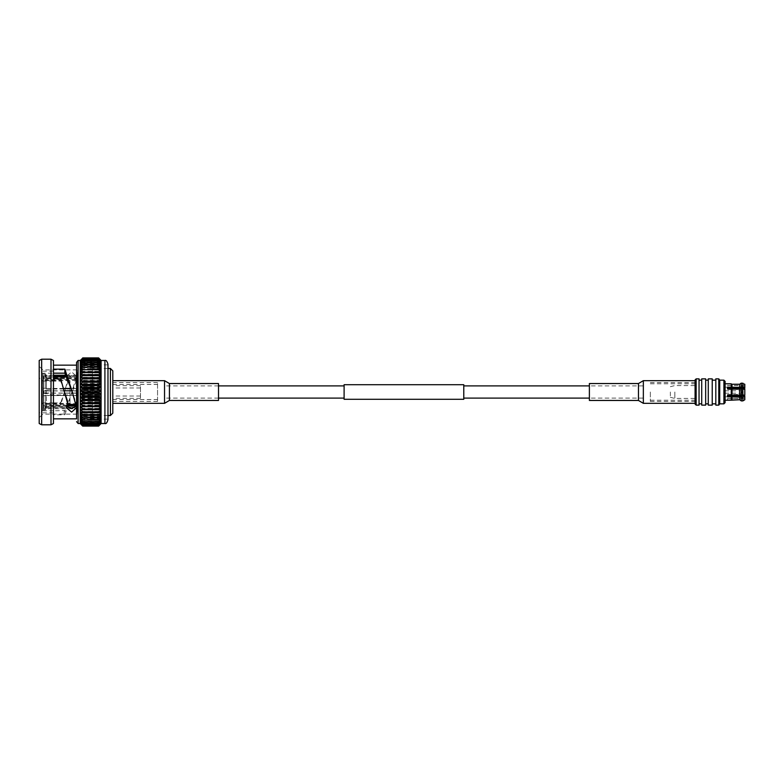 <?xml version="1.0" encoding="UTF-8"?>
<svg xmlns="http://www.w3.org/2000/svg" width="784" height="784" viewBox="0 0 784 784"><rect width="100%" height="100%" fill="white"/><g stroke="black" fill="none" stroke-linecap="round" stroke-linejoin="round"><path stroke-width="0.59" stroke-dasharray="3.92 2.94" d="M344.107 399.301L344.107 384.699M164.611 392L164.611 398.105L164.611 392M463.775 399.301L463.775 384.699M643.272 392L643.272 398.105L643.272 392M344.107 392L344.107 385.895L344.107 392M695.085 380.661L695.085 403.339M589.382 383.543L589.382 400.457M112.798 380.661L112.798 403.339M218.511 400.457L218.511 383.543M157.555 401.3L157.555 382.602L157.555 401.3M112.798 401.3L112.798 382.602L112.798 401.3M157.555 384.542L157.555 399.536L157.555 384.542M112.798 384.542L112.798 399.536L112.798 384.542M52.959 394.96L52.959 389.011L52.959 394.96M70.001 389.04L70.001 394.989L70.001 389.04M43.385 390.971L43.385 393.039L43.894 390.363L43.894 393.637L43.894 390.383L52.959 389.011L70.001 389.011M43.443 403.25L43.443 380.632L43.443 403.25M70.001 403.25L70.001 380.632L70.001 403.25M112.798 388.031L112.798 396.008L112.798 388.031M140.493 388.031L140.493 396.008L140.493 388.031M140.493 398.282L140.493 385.659L140.493 398.282M112.798 398.282L112.798 385.659L112.798 398.282M42.787 373.213L42.787 402.907L39.2 406.308L39.2 366.275L39.2 371.234L42.787 373.213L53.459 373.213L53.459 365.158L53.459 405.181L59.947 405.181L59.986 402.868L60.878 402.3L60.848 404.573L67.787 380.054L66.503 376.173L71.628 371.9L76.538 376.34L65.062 414.462L65.092 410.473L53.459 410.826L53.459 418.842L53.459 378.819L53.459 381.132L60.662 381.132L64.415 392L67.787 382.151L67.787 380.054M66.424 376.046L76.352 376.046L76.352 376.937L42.846 376.937L42.846 374.928L45.237 374.928L46.432 376.046L46.432 375.242L46.432 378.123L76.352 378.123L76.352 380.358L76.352 378.123M77.185 375.418L77.185 408.758L77.185 375.418M76.352 407.954L76.352 407.063L76.352 407.954L46.432 407.954L46.432 408.758L46.432 405.877L45.237 406.818L42.846 406.818L42.846 409.954L45.237 409.954L45.237 406.818M76.352 380.358L43.443 380.358L43.443 407.063L76.352 407.063L76.352 406.171L76.352 407.063L46.432 407.063L46.432 395.557L76.352 395.557L76.352 393.049L76.352 395.557M76.352 393.186L46.432 393.186L46.432 379.603L76.352 379.603M112.798 413.139L112.798 370.861M110.407 368.47L110.407 415.53M39.2 371.224L39.2 417.725L39.2 412.766L42.787 410.787L42.787 381.093L39.2 377.692M53.459 381.132L53.459 373.213M77.008 371.9L77.008 412.306L77.008 371.9M77.185 412.1L77.185 371.694L77.185 412.1M92.424 368.705L92.424 415.53L92.424 368.705M92.424 365.148L92.424 419.126L92.424 365.148M107.976 365.148L107.976 419.126L107.976 365.148M76.313 406.053L76.264 403.417L72.304 392L65.092 410.473M67.787 401.849L66.503 405.054L66.787 406.249M53.459 381.093L42.787 381.093M77.008 370.097L77.008 414.128L77.008 370.097M39.2 360.483L39.2 423.517M41.66 359.209L41.66 424.791M50.999 359.209L50.999 424.791M53.459 360.483L53.459 423.517M76.567 365.158L76.567 418.842M64.19 410.826L64.151 414.834L53.459 414.834M64.151 414.834L65.062 414.462M60.848 404.573L59.947 405.181M98.637 357.896L101.097 360.503L98.637 358.004L82.712 358.004L80.252 360.503L80.252 423.517L101.097 423.497L98.637 426.104L82.712 426.104L80.252 423.448L82.712 425.898L98.637 425.898L101.097 423.448L80.252 423.448M82.712 357.896L80.252 360.503L101.097 360.503L101.097 423.448M42.846 407.798L43.443 407.798L43.443 407.063L42.846 407.798L42.846 405.122L42.846 406.818M43.443 407.798L43.443 405.122L42.846 405.122M45.237 374.928L45.237 377.182L42.846 377.182L42.846 378.878L42.846 376.202L43.443 376.202L43.443 378.878L42.846 378.878M42.846 376.937L42.846 376.202M63.484 388.58L43.443 388.58L43.443 376.202M42.846 374.928L42.846 377.182M45.237 377.182L46.432 378.123M42.846 409.954L42.846 407.063M42.846 409.072L45.237 409.072L45.237 409.954L46.432 408.758L77.185 408.758M46.432 407.954L45.237 409.072M42.846 388.58L42.846 375.82L42.846 388.58L43.443 388.58L43.443 390.951L42.846 390.638L42.846 405.338L42.846 390.951M76.352 377.829L76.352 376.937L76.352 377.829L42.846 377.829M42.846 388.276L45.237 388.276L45.237 375.82L42.846 375.82M45.237 375.82L46.432 376.937L46.432 388.443L45.237 388.276M42.846 395.42L42.846 408.18L42.846 395.42L76.352 395.42M76.352 406.171L42.846 406.171M42.846 395.724L45.237 395.724L45.237 408.18L42.846 408.18M45.237 408.18L46.432 407.063M46.432 395.557L45.237 395.724M67.228 405.122L43.443 405.122L43.443 390.951L76.352 390.951L76.352 388.443L76.352 390.951M75.813 404.397L76.352 403.642L42.846 403.642M42.846 405.338L45.237 405.338L45.237 390.638L42.846 390.638M45.237 390.638L46.432 390.814L46.432 404.397L45.237 405.338M107.976 364.56L107.976 419.44M39.2 406.308L39.2 412.766M98.637 358.004L101.097 360.797L98.637 358.484L101.097 361.444L98.637 359.327L101.097 362.414L98.637 360.522L101.097 363.707L98.637 362.071L101.097 365.315L98.637 363.943L101.097 367.216L98.637 366.118L101.097 369.391L98.637 368.588L101.097 371.812L98.637 371.302L101.097 374.448L98.637 374.252L101.097 377.28L98.637 377.398L101.097 380.279L98.637 380.691L101.097 383.396L98.637 384.121L101.097 386.62L98.637 387.629L101.097 389.893L98.637 391.187L101.097 393.186L98.637 394.764L98.637 395.381L101.097 396.479L98.637 398.301L98.637 398.909L101.097 399.713L98.637 401.771L98.637 402.359L101.097 402.868L98.637 405.132L98.637 405.7L101.097 405.896L98.637 408.346L98.637 408.885L101.097 408.778L98.637 411.384L98.637 411.894L101.097 411.473L98.637 414.217L101.097 413.962L98.637 416.794L101.097 416.206L98.637 419.107L101.097 418.176L98.637 421.126L101.097 419.871L98.637 422.821L101.097 421.253L98.637 424.173L101.097 422.321L98.637 425.32L101.097 423.056L98.637 425.898M98.637 398.301L82.712 398.301L82.712 398.909L98.637 398.909M98.637 401.771L82.712 401.771L82.712 402.359L98.637 402.359M98.637 394.764L82.712 394.764L82.712 395.381L98.637 395.381M98.637 405.132L82.712 405.132L82.712 405.7L98.637 405.7M98.637 408.346L82.712 408.346L82.712 408.885L98.637 408.885M98.637 411.384L82.712 411.384L82.712 411.894L98.637 411.894M98.637 414.217L82.712 414.217L98.637 414.677M98.637 416.794L82.712 416.794L98.637 417.215M98.637 419.107L82.712 419.107L98.637 419.479M98.637 421.126L82.712 421.126L98.637 421.439M98.637 422.821L82.712 422.821L98.637 423.076M98.637 424.173L82.712 424.173L98.637 424.379M98.637 425.183L82.712 425.183L98.637 425.32M98.637 425.82L82.712 425.898M82.712 358.004L98.637 358.063M98.637 358.484L82.712 358.484L98.637 358.602M98.637 359.327L82.712 359.327L98.637 359.503M98.637 360.522L82.712 360.522L98.637 360.767M98.637 362.071L82.712 362.071L98.637 362.375M98.637 363.943L82.712 363.943L98.637 364.295M98.637 366.118L82.712 366.118L98.637 366.53M98.637 368.588L82.712 368.588L98.637 369.039M98.637 371.302L82.712 371.302L82.712 371.802L98.637 371.802M98.637 374.252L82.712 374.252L82.712 374.781L98.637 374.781M98.637 377.398L82.712 377.398L82.712 377.957L98.637 377.957M98.637 380.691L82.712 380.691L82.712 381.279L98.637 381.279M98.637 384.121L82.712 384.121L82.712 384.728L98.637 384.728M98.637 387.629L82.712 387.629L82.712 388.247L98.637 388.247M98.637 391.187L82.712 391.187L82.712 391.814L98.637 391.814M82.712 401.771L80.252 399.713L82.712 398.909M82.712 398.301L80.252 396.479L82.712 395.381M82.712 405.132L80.252 402.868L82.712 402.359M82.712 408.346L80.252 405.896L82.712 405.7M82.712 411.384L80.252 408.778L82.712 408.885M82.712 414.217L80.252 411.473L82.712 411.894M82.712 416.794L80.252 413.962L82.712 414.677M82.712 419.107L80.252 416.206L82.712 417.215M82.712 421.126L80.252 418.176L82.712 419.479M82.712 422.821L80.252 419.871L82.712 421.439M82.712 424.173L80.252 421.253L82.712 423.076M82.712 425.183L80.252 422.321L82.712 424.379M82.712 425.82L80.252 423.056L82.712 425.32M82.712 358.484L80.252 360.797L82.712 358.063M82.712 359.327L80.252 361.444L82.712 358.602M82.712 360.522L80.252 362.414L82.712 359.503M82.712 362.071L80.252 363.707L82.712 360.767M82.712 363.943L80.252 365.315L82.712 362.375M82.712 366.118L80.252 367.216L82.712 364.295M82.712 368.588L80.252 369.391L82.712 366.53M82.712 371.302L80.252 371.812L82.712 369.039M82.712 374.252L80.252 374.448L82.712 371.802M82.712 377.398L80.252 377.28L82.712 374.781M82.712 380.691L80.252 380.279L82.712 377.957M82.712 384.121L80.252 383.396L82.712 381.279M82.712 387.629L80.252 386.62L82.712 384.728M82.712 391.187L80.252 389.893L82.712 388.247M82.712 394.764L80.252 393.186L82.712 391.814M42.787 410.787L53.459 410.787L53.459 412.825L53.459 405.181M101.097 396.479L80.252 396.479M101.097 393.186L80.252 393.186M101.097 389.893L80.252 389.893M101.097 386.62L80.252 386.62M101.097 383.396L80.252 383.396M101.097 380.279L80.252 380.279M101.097 377.28L80.252 377.28M101.097 374.448L80.252 374.448M101.097 371.812L80.252 371.812M101.097 369.391L80.252 369.391M101.097 367.216L80.252 367.216M101.097 365.315L80.252 365.315M101.097 363.707L80.252 363.707M101.097 362.414L80.252 362.414M101.097 361.444L80.252 361.444M101.097 360.797L80.252 360.797M101.097 360.552L80.252 360.552M101.097 360.944L80.252 360.944M101.097 361.679L80.252 361.679M101.097 362.747L80.252 362.747M101.097 364.129L80.252 364.129M101.097 365.824L80.252 365.824M101.097 367.794L80.252 367.794M101.097 370.038L80.252 370.038M101.097 372.527L80.252 372.527M101.097 375.222L80.252 375.222M101.097 409.552L80.252 409.552M101.097 412.188L80.252 412.188M101.097 414.609L80.252 414.609M101.097 416.784L80.252 416.784M101.097 418.685L80.252 418.685M101.097 420.293L80.252 420.293M101.097 421.586L80.252 421.586M101.097 422.556L80.252 422.556M101.097 423.203L80.252 423.203M101.097 423.056L80.252 423.056M101.097 422.321L80.252 422.321M101.097 421.253L80.252 421.253M101.097 419.871L80.252 419.871M101.097 418.176L80.252 418.176M101.097 416.206L80.252 416.206M101.097 413.962L80.252 413.962M101.097 411.473L80.252 411.473M101.097 408.778L80.252 408.778M101.097 405.896L80.252 405.896M101.097 402.868L80.252 402.868M101.097 399.713L80.252 399.713M53.459 402.868L59.986 402.868M60.878 402.3L64.415 392M67.787 382.151L66.503 378.946L71.628 375.428L76.538 379.084L76.264 380.583L76.264 378.153M76.264 380.583L72.304 392M60.662 381.132L60.662 378.819M76.264 403.417L76.264 405.847M53.459 402.907L42.787 402.907M46.432 376.046L53.459 376.046M66.836 376.937L76.352 376.937L76.352 376.046M53.459 376.937L46.432 376.937M46.432 388.443L63.445 388.443M71.128 388.443L76.352 388.443M76.352 390.814L71.912 390.814M64.092 390.814L46.432 390.814M46.432 404.397L67.571 404.397M76.352 403.642L76.352 404.397M66.914 405.877L46.432 405.877M76.352 393.049L42.846 393.049L42.846 378.662L42.846 380.358L43.443 380.358L43.443 378.878L76.352 378.878M42.846 380.358L42.846 393.049M42.846 378.662L45.237 378.662L45.237 393.362L42.846 393.362M46.432 379.603L45.237 378.662M45.237 393.362L46.432 393.186M76.352 388.58L71.177 388.58M87.955 397.096L87.955 386.855L87.955 397.096M92.424 397.096L92.424 386.855L92.424 397.096M650.328 392L650.328 401.418L650.328 392M695.085 404.064L695.085 379.936M742.85 388.325L742.85 395.675L731.991 395.097L731.991 388.903L742.409 388.325L742.409 389.501L744.8 389.501L744.8 392L744.8 388.903M731.991 395.097L731.256 395.322L731.256 388.678L731.991 388.903M742.409 387.953L742.409 385.454L727.493 385.454L727.493 383.807L727.493 385.454L742.409 385.395L742.409 387.953L727.493 387.953L727.493 389.501L742.409 389.501L742.409 396.782L742.409 387.218L742.409 394.499L744.8 394.499L744.8 395.097L744.8 389.501L742.409 389.501L742.409 387.953L744.8 387.953L744.8 384.248L744.8 387.953L744.8 387.345L742.85 386.767L739.704 387.345L727.493 387.129L727.493 389.501L727.493 388.678L731.256 388.678M744.8 395.097L744.8 392L744.8 394.499L742.409 394.499L742.409 395.675M725.102 402.643L725.102 381.357M731.256 395.322L727.493 395.322L727.493 396.871L739.704 396.655L742.85 397.233L744.8 396.655L744.8 396.047L744.8 399.752L744.8 396.047L742.409 396.047L742.409 389.501L727.493 389.501L727.493 388.678M727.493 400.242L727.493 398.546L727.493 400.193L731.256 400.193L731.256 396.871M719.722 403.838L719.722 380.162M718.781 405.132L718.781 378.868M715.812 405.132L715.812 378.868M712.235 405.132L712.235 378.868M708.275 405.132L708.275 378.868M705.669 405.132L705.669 378.868M701.709 405.132L701.709 378.868M699.044 405.132L699.044 378.868M696.143 405.132L696.143 378.868M674.828 392L674.828 398.429L674.828 392M670.369 392L670.369 397.302L670.369 392M724.455 392L724.455 387.218L724.455 392M741.811 392L741.811 393.196L741.811 392M727.493 395.322L727.493 394.499L742.409 394.499L727.493 394.499L727.493 396.047L742.409 396.047L742.409 398.605L744.8 398.546L742.409 398.546L742.409 396.047M727.493 396.871L727.493 396.047L727.493 396.871M731.991 387.345L731.991 384.248L739.704 384.248L739.704 387.345M727.493 383.758L731.256 383.807L731.256 387.129M742.409 385.454L744.8 385.454L742.409 385.454M727.493 398.546L742.409 398.546L727.493 398.546M739.704 396.655L739.704 399.752L731.991 399.752L731.991 396.655M742.85 397.233L742.85 400.908L741.282 400.908L741.282 397.233M699.044 392L699.044 380.162L699.044 392M705.669 392L705.669 380.162L705.669 392M712.235 392L712.235 380.162L712.235 392M725.102 392L725.102 383.758L725.102 392M744.8 399.752L744.8 396.655M739.704 395.097L739.704 388.903M741.282 395.675L741.282 388.325M741.282 386.767L741.282 383.092M742.85 386.767L742.85 383.092M744.8 387.345L744.8 384.248M638.46 383.543L638.46 400.457M643.35 380.661L643.35 403.339M164.532 403.339L164.532 380.661M169.432 400.457L169.432 383.543M78.096 360.483L78.096 423.517M104.909 360.483L104.909 423.517M723.906 380.162L723.906 403.838M218.511 398.105L164.611 398.105M643.272 398.105L589.382 398.105M643.272 385.895L589.382 385.895M218.511 385.895L164.611 385.895M157.555 401.398L112.798 401.398M112.798 384.464L157.555 384.464M112.798 399.536L157.555 399.536M157.555 382.602L112.798 382.602M43.385 393.039L52.959 394.989L70.001 394.989M70.001 380.632L43.443 380.632M140.493 387.992L112.798 387.992M140.493 398.341L112.798 398.341M107.976 415.53L92.424 415.53M107.976 364.874L92.424 364.874M77.008 369.872L42.787 369.872L39.2 366.275M53.459 375.242L46.432 375.242L45.237 374.046L42.846 374.046M66.503 378.946L66.503 376.173M76.538 379.084L76.538 376.34M66.503 405.054L66.503 407.827M76.538 404.916L76.538 407.66M77.008 414.128L42.787 414.128L39.2 417.725M107.976 419.126L92.424 419.126M107.976 368.47L92.424 368.47M53.459 412.825L39.2 412.825M53.459 371.175L39.2 371.175M66.032 375.242L77.185 375.242M140.493 385.659L112.798 385.659M140.493 396.008L112.798 396.008M70.001 403.368L43.443 403.368M92.424 386.855L87.955 386.855M92.424 397.145L87.955 397.145M650.328 401.418L695.085 401.418M650.328 383.758L695.085 383.758M650.328 400.242L695.085 400.242M650.328 382.582L695.085 382.582M670.369 397.302L674.828 398.429L695.085 398.429M724.455 387.218L742.409 387.218M742.409 392.598L741.811 393.196L724.455 393.196M742.409 391.402L741.811 390.804L724.455 390.804M724.455 396.782L742.409 396.782M727.493 385.395L742.409 385.395M727.493 398.605L742.409 398.605M670.369 386.698L674.828 385.571L695.085 385.571"/><path stroke-width="1.18" d="M463.775 392L463.775 399.301L344.107 399.301L344.107 384.699L463.775 384.699L463.775 392M695.085 403.339L643.35 403.339L638.46 400.457L638.46 383.543L643.35 380.661L695.085 380.661M638.46 383.543L589.382 383.543L589.382 400.457L638.46 400.457M169.432 383.543L164.532 380.661L164.532 403.339L169.432 400.457L218.511 400.457L218.511 383.543L169.432 383.543L169.432 400.457M112.798 380.661L164.532 380.661M112.798 403.339L164.532 403.339M53.459 418.842L76.567 418.842L76.567 362.375L76.567 365.158L53.459 365.158M107.976 419.44L107.976 364.56M110.407 368.47L112.798 370.861L112.798 413.139L110.407 415.53L110.407 368.47L107.976 368.47M53.459 378.819L60.662 378.819L67.787 403.946L66.503 407.827L71.628 412.1L76.538 407.66L72.304 392L64.876 373.174L53.459 373.174M66.787 406.249L71.687 408.572L76.313 406.053M64.415 392L67.787 401.849L67.787 403.946M39.2 423.517L39.2 360.483L41.66 359.209L41.66 424.791L39.2 423.517M50.999 359.209L53.459 360.483L53.459 423.517L50.999 424.791L50.999 359.209L41.66 359.209M98.637 425.516L82.712 425.516L80.252 423.203L80.252 360.483L78.096 360.483L78.096 423.517L80.252 423.517L82.712 426.104L98.637 426.104L101.097 423.497L98.637 425.996L82.712 425.996L80.252 423.497L82.712 425.937L98.637 425.937L101.097 423.203L98.637 425.516L101.097 422.556L98.637 424.673L101.097 421.586L98.637 423.478L101.097 420.293L98.637 421.929L101.097 418.685L98.637 420.057L101.097 416.784L98.637 417.882L101.097 414.609L98.637 415.412L101.097 412.188L98.637 412.698L101.097 409.552L98.637 409.748L101.097 406.72L98.637 406.602L101.097 403.721L98.637 403.309L101.097 400.604L98.637 399.879L101.097 397.38L98.637 396.371L101.097 394.107L98.637 392.813L101.097 390.814L98.637 389.236L98.637 388.619L101.097 387.521L98.637 385.699L98.637 385.091L101.097 384.287L98.637 382.229L98.637 381.641L101.097 381.132L98.637 378.868L98.637 378.3L101.097 378.104L98.637 375.654L98.637 375.115L101.097 375.222L98.637 372.616L98.637 372.106L101.097 372.527L98.637 369.783L101.097 370.038L98.637 367.206L101.097 367.794L98.637 364.893L101.097 365.824L98.637 362.874L101.097 364.129L98.637 361.179L101.097 362.747L98.637 359.827L101.097 361.679L98.637 358.68L101.097 360.944L98.637 358.102L101.097 360.552L98.637 357.906L101.097 360.483L101.097 378.104L80.252 378.104L98.637 378.3M107.976 364.276C107.065 361.199 106.046 359.934 104.909 360.483L104.909 423.517L101.097 423.517L101.097 378.104M98.637 426.104L101.097 423.517M98.637 357.906L82.712 357.906L98.637 357.896M82.712 425.516L98.637 425.398M98.637 424.673L82.712 424.673L98.637 424.497M98.637 423.478L82.712 423.478L98.637 423.233M98.637 421.929L82.712 421.929L98.637 421.625M98.637 420.057L82.712 420.057L98.637 419.705M98.637 417.882L82.712 417.882L98.637 417.47M98.637 415.412L82.712 415.412L98.637 414.961M98.637 412.698L82.712 412.698L82.712 412.198L98.637 412.198M98.637 409.748L82.712 409.748L82.712 409.219L98.637 409.219M98.637 406.602L82.712 406.602L82.712 406.043L98.637 406.043M98.637 403.309L82.712 403.309L82.712 402.721L98.637 402.721M98.637 399.879L82.712 399.879L82.712 399.272L98.637 399.272M98.637 396.371L82.712 396.371L82.712 395.753L98.637 395.753M98.637 392.813L82.712 392.813L82.712 392.186L98.637 392.186M98.637 389.236L82.712 389.236L82.712 388.619L98.637 388.619M98.637 385.699L82.712 385.699L82.712 385.091L98.637 385.091M98.637 382.229L82.712 382.229L82.712 381.641L98.637 381.641M98.637 378.868L82.712 378.868L82.712 378.3M98.637 375.654L82.712 375.654L82.712 375.115L98.637 375.115M98.637 372.616L82.712 372.616L82.712 372.106L98.637 372.106M98.637 369.783L82.712 369.783L98.637 369.323M98.637 367.206L82.712 367.206L98.637 366.785M98.637 364.893L82.712 364.893L98.637 364.521M98.637 362.874L82.712 362.874L98.637 362.561M98.637 361.179L82.712 361.179L98.637 360.924M98.637 359.827L82.712 359.827L98.637 359.621M98.637 358.817L82.712 358.817L98.637 358.68M98.637 358.18L82.712 358.18L98.637 358.102M80.252 360.483L82.712 358.102M80.252 423.517L82.712 426.104M82.712 424.673L80.252 422.556L82.712 425.398M82.712 423.478L80.252 421.586L82.712 424.497M82.712 421.929L80.252 420.293L82.712 423.233M82.712 420.057L80.252 418.685L82.712 421.625M82.712 417.882L80.252 416.784L82.712 419.705M82.712 415.412L80.252 414.609L82.712 417.47M82.712 412.698L80.252 412.188L82.712 414.961M82.712 409.748L80.252 409.552L82.712 412.198M82.712 406.602L80.252 406.72L82.712 409.219M82.712 403.309L80.252 403.721L82.712 406.043M82.712 399.879L80.252 400.604L82.712 402.721M82.712 396.371L80.252 397.38L82.712 399.272M82.712 392.813L80.252 394.107L82.712 395.753M82.712 389.236L80.252 390.814L82.712 392.186M82.712 385.699L80.252 387.521L82.712 388.619M82.712 382.229L80.252 384.287L82.712 385.091M82.712 378.868L80.252 381.132L82.712 381.641M82.712 375.654L80.252 378.104M82.712 372.616L80.252 375.222L82.712 375.115M82.712 369.783L80.252 372.527L82.712 372.106M82.712 367.206L80.252 370.038L82.712 369.323M82.712 364.893L80.252 367.794L82.712 366.785M82.712 362.874L80.252 365.824L82.712 364.521M82.712 361.179L80.252 364.129L82.712 362.561M82.712 359.827L80.252 362.747L82.712 360.924M82.712 358.817L80.252 361.679L82.712 359.621M82.712 358.18L80.252 360.944L82.712 358.68M72.304 392L64.876 369.166L53.459 369.166M101.097 381.132L80.252 381.132M101.097 384.287L80.252 384.287M101.097 387.521L80.252 387.521M101.097 390.814L80.252 390.814M101.097 394.107L80.252 394.107M101.097 397.38L80.252 397.38M101.097 400.604L80.252 400.604M101.097 403.721L80.252 403.721M101.097 406.72L80.252 406.72M64.876 373.174L64.876 369.166M53.459 376.046L66.424 376.046M66.836 376.937L53.459 376.937M63.445 388.443L71.128 388.443M71.912 390.814L64.092 390.814M67.571 404.397L75.813 404.397M76.273 405.877L66.914 405.877M71.177 388.58L63.484 388.58M76.038 405.122L67.228 405.122M742.85 388.325L731.991 388.903L727.493 388.678L727.493 387.953L742.409 387.953L744.8 388.903L742.85 388.325L742.85 395.675L744.8 395.097L742.85 395.675L739.704 395.097L727.493 395.322L727.493 396.871L731.256 396.871L731.256 400.193L739.704 399.752L741.282 400.908L742.85 400.908L744.8 399.752L742.85 400.908L742.85 397.233L731.256 396.871M741.282 388.325L741.282 395.675M739.704 388.903L739.704 395.097M731.991 388.903L731.991 395.097M725.102 400.242L731.256 400.193L731.991 399.752L731.991 396.655M731.256 388.678L731.256 395.322M718.781 378.868L718.781 405.132L715.812 405.132L715.812 378.868L718.781 378.868L719.722 380.162L719.722 403.838L723.906 403.838L723.906 380.162L725.102 381.357L725.102 402.643L723.906 403.838M708.275 392L708.275 405.132L712.235 405.132L712.235 378.868L708.275 378.868L708.275 392M701.709 392L701.709 405.132L705.669 405.132L705.669 378.868L701.709 378.868L701.709 392M696.143 392L696.143 405.132L699.044 405.132L699.044 378.868L696.143 378.868L696.143 392M696.143 378.868L695.085 379.936L695.085 404.064L696.143 405.132M742.409 395.675L744.8 396.047L744.8 396.655L742.85 397.233M742.409 396.047L727.493 396.047L727.493 395.322M727.493 388.678L727.493 387.129L739.704 387.345L742.85 386.767L744.8 387.345L744.8 387.953L742.409 387.953M741.282 383.092L744.8 384.248L741.282 383.092L739.704 384.248L741.282 383.092L741.282 386.767M731.256 387.129L731.256 383.807L725.102 383.758M739.704 387.345L739.704 384.248L731.991 384.248L731.991 387.345M741.282 397.233L741.282 400.908L739.704 399.752L739.704 396.655M742.85 383.092L742.85 386.767M744.8 384.248L744.8 387.345M744.8 388.903L744.8 395.097M744.8 396.655L744.8 399.752M643.35 403.339L643.35 380.661M344.107 398.105L218.511 398.105M589.382 398.105L463.775 398.105M589.382 385.895L463.775 385.895M344.107 385.895L218.511 385.895M78.096 360.483L76.567 362.375M110.407 415.53L107.976 415.53M50.999 424.791L41.66 424.791M104.909 423.517C106.046 424.066 107.065 422.801 107.976 419.724M104.909 360.483L101.097 360.483M78.096 423.517L76.567 421.625M53.459 375.242L66.032 375.242M719.722 403.838L718.781 405.132M712.235 403.838L715.812 403.838M705.669 403.838L708.275 403.838M699.044 403.838L701.709 403.838M699.044 380.162L701.709 380.162M705.669 380.162L708.275 380.162M712.235 380.162L715.812 380.162M719.722 380.162L723.906 380.162"/></g></svg>
